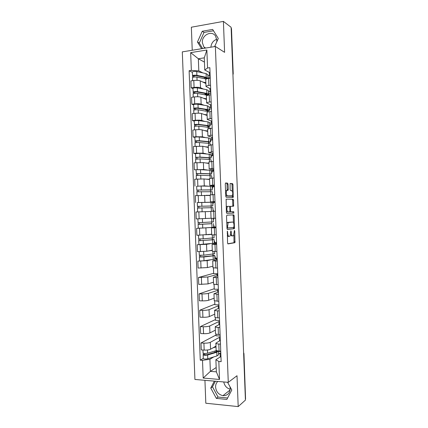 <?xml version="1.0" encoding="UTF-8"?>
<svg xmlns="http://www.w3.org/2000/svg" width="428" height="428" viewBox="0 0 428 428"><rect width="100%" height="100%" fill="white"/><g stroke="black" fill="none" stroke-linecap="round" stroke-linejoin="round"><path stroke-width="0.64" d="M227.38 231.163L227.557 242.938L227.985 243.906L234.94 242.687L234.753 231.024L234.389 230.398L233.586 235.641L232.661 235.93C231.923 235.833 231.473 234.801 231.323 232.832L230.895 230.799L230.071 236.117L229.108 236.417C228.349 236.32 227.889 235.277 227.733 233.276L227.38 231.163M230.211 389.25C226.685 388.212 224.534 385.783 223.769 381.958M229.98 386.687L230.221 388.431C229.922 393.321 227.503 395.734 222.961 395.665C218.628 394.664 216.167 391.807 215.589 387.094C215.535 384.777 216.263 382.889 217.766 381.439M205.06 48.15L203.824 46.914L202.342 42.581C201.7 35.101 211.683 30.008 215.493 35.989L216.846 40.141L216.734 41.923M228.054 184.211L227.626 183.152L225.647 182.975L225.289 183.976L225.759 196.217L226.198 197.265L233.228 197.399L232.971 184.634L232.559 183.596L230.114 183.457L230.12 189.508L230.537 190.546L231.682 190.615C232.886 191.872 233.078 193.611 232.254 195.837L227.348 195.858C226.096 194.612 225.893 192.835 226.738 190.54L228.054 190.321L228.252 189.39L228.054 184.211L227.091 184.27L226.663 183.211L225.449 183.104M215.37 46.465L224.598 52.339L223.411 21.4L231.115 27.28L245.421 400.1L238.193 406.6L237.01 375.725L228.274 382.348L215.37 46.465L182.307 51.874L194.922 379.449L228.274 382.348M226.883 215.177L226.53 216.236L227.001 228.472L227.434 229.467L234.41 228.664L234.169 215.846L233.763 214.861L226.883 215.177M229.761 211.716L232.8 211.726L232.853 213.133L233.806 213.096L226.813 213.369L226.38 212.347L226.118 199.154L233.164 199.229L226.118 199.154M232.211 199.271L232.623 200.283L233.57 200.24L233.164 199.229M233.57 200.24L233.565 206.248L230.687 206.339L230.344 207.361L230.478 210.774L230.895 211.78L233.752 211.689L233.806 213.096M210.892 47.198C211.298 43.239 213.256 40.59 216.766 39.253M204.937 380.321L205.82 403.23L238.193 406.6M223.411 21.4L191.353 27.21L192.236 50.247M231.152 28.178L231.489 28.574L233.223 73.734M243.96 353.694L245.565 399.03L243.612 352.972M216.129 350.05L216.135 350.141C216.306 350.602 217.285 350.901 219.077 351.04L220.746 351.147M220.217 337.366L219.457 337.323L210.298 342.325C208.837 342.962 206.708 343.235 203.91 343.144L204.177 350.083C206.975 350.184 209.105 349.901 210.565 349.232L215.98 346.124M204.177 350.083L201.267 349.895L201 342.972L216.017 335.022M220.474 344.117L218.804 344.021C217.017 343.893 216.038 343.614 215.867 343.176L220.329 340.388M215.98 334.054L216.049 335.803L220.163 336.023M203.91 343.144L201 342.972M215.498 333.594L215.498 333.674C215.669 334.081 216.648 334.338 218.441 334.45L220.104 334.536M215.423 319.593L200.368 326.601L200.636 333.53L203.546 333.68C206.344 333.754 208.473 333.498 209.939 332.904L215.364 330.143M219.837 327.511L218.168 327.431C216.381 327.329 215.402 327.088 215.231 326.708L219.708 324.253M215.343 317.533L215.45 320.272L219.564 320.444M219.607 321.615L218.852 321.583L209.672 325.992C208.206 326.559 206.077 326.805 203.279 326.741L200.368 326.601M214.867 317.137L214.867 317.207C215.038 317.555 216.012 317.774 217.799 317.86L219.468 317.929M214.829 304.158L199.742 310.236L200.004 317.159L202.915 317.276C205.713 317.325 207.842 317.089 209.308 316.57L214.749 314.163M219.195 310.899L217.531 310.84C215.744 310.765 214.765 310.567 214.599 310.241L219.088 308.117M214.712 301.007L214.856 304.741L218.965 304.864M219.002 305.865L218.248 305.843L209.046 309.663C207.575 310.15 205.445 310.375 202.647 310.332L199.742 310.236M214.23 300.681L218.831 301.317M214.241 288.729L199.111 293.865L199.378 300.788L202.284 300.868C205.082 300.895 207.211 300.686 208.682 300.237L214.134 298.177M218.558 294.287L213.968 293.769L218.473 291.982M214.075 284.481L214.257 289.21L218.366 289.285M218.398 290.114L208.415 293.324C206.949 293.742 204.814 293.94 202.016 293.929L199.111 293.865M213.599 284.219L218.189 284.7M213.647 273.294L198.48 277.488L198.747 284.417L208.056 283.903L213.519 282.196M217.922 277.676L213.331 277.301L217.852 275.841M213.438 267.955L213.658 273.674L217.766 273.701M217.793 274.359L207.789 276.991L198.48 277.488M212.967 267.762L217.552 268.089M214.765 255.521L214.904 259.17L204.012 260.738L197.848 261.117L198.116 268.046L207.425 267.564L212.909 266.205M217.28 261.059L212.7 260.829L217.231 259.705M215.017 258.127L217.167 258.116M210.378 259.946L207.157 260.652L197.848 261.117M217.189 258.603L214.893 258.951M212.331 251.3L216.916 251.471M214.15 239.568L214.289 243.227L197.222 244.741L197.485 251.669L206.799 251.225L212.293 250.22M216.643 244.441L212.069 244.351L216.611 243.564M214.289 242.574L216.568 242.532M210.052 243.762L206.531 244.313L197.222 244.741M216.584 242.847L214.284 243.104M216.006 227.824L211.432 227.878L211.7 234.849L216.274 234.854M198.448 228.194L196.591 228.365L196.859 235.293L211.678 234.228M211.432 227.878L215.99 227.418M213.615 225.668L214.005 225.658L214.059 226.952L213.668 226.99L215.969 226.947M210.421 227.557L196.591 228.365M215.974 227.091L213.679 227.257M215.364 211.202L210.801 211.4L211.068 218.371L215.637 218.232M210.801 211.475L195.96 211.983L196.227 218.917L211.063 218.237M202.385 211.732L200.796 211.79M215.011 201.963L210.432 201.893L214.995 201.615M210.983 205.964L212.855 205.927L212.716 202.246L215.022 202.241M197.543 202.546L209.736 202.241M215.027 202.369L212.721 202.476M214.728 194.579L210.164 194.922L210.432 201.893M210.185 195.478L195.329 195.607L195.596 202.535M214.391 185.816L209.8 185.415L214.358 184.992M212.106 186.415L214.417 186.48M196.666 186.266L204.284 185.859L207.89 186.116M214.428 186.779L212.128 186.913L212.518 186.94L212.566 188.234L212.176 188.261M214.091 177.957L209.533 178.465M209.57 179.487L204.017 178.947L194.697 179.225L194.965 186.153M213.77 169.665L209.169 168.932L213.722 168.364M211.496 170.563L213.813 170.719M211.63 174.003L211.491 170.355L200.507 169.675L194.333 169.772L203.653 169.515L206.938 169.953M213.829 171.184L211.673 171.339M213.449 161.335L208.901 161.993M208.96 163.491L203.391 162.597L194.066 162.838L194.333 169.772M213.149 153.518L208.532 152.448L213.08 151.742M210.886 154.711L213.203 154.957M195.403 153.706L193.707 153.385L196.602 153.138L203.027 153.165L206.168 153.786M213.23 155.594L211.138 155.765M212.812 144.707L208.265 145.52M208.345 147.494L202.76 146.248L193.44 146.456L193.707 153.385M212.529 137.367L207.901 135.965L212.443 135.114M210.276 138.854L212.598 139.191M194.777 137.425L193.076 137.003L195.971 136.719L202.396 136.816L205.456 137.607M212.63 139.999L210.581 140.191M212.17 128.079L207.634 129.047M207.73 131.498L202.134 129.903C200.63 129.577 198.49 129.534 195.703 129.77L192.809 130.069L193.076 137.003M211.908 121.215L207.264 119.482C207.409 119.15 208.366 118.877 210.143 118.668L211.801 118.486M209.672 123.002L211.994 123.424M194.151 121.14L192.445 120.616L195.339 120.295C198.127 120.043 200.267 120.102 201.77 120.466L204.777 121.434M212.031 124.404L210.004 124.618M211.534 111.451L209.875 111.638C208.099 111.863 207.141 112.147 206.997 112.505L207.002 112.569M207.115 115.496L201.502 113.548C199.999 113.153 197.859 113.083 195.072 113.345L192.177 113.682L192.445 120.616M211.288 105.058L206.633 102.993C206.772 102.602 207.73 102.292 209.506 102.057L211.165 101.853M209.062 107.144L211.389 107.658M193.526 104.855L191.814 104.223L194.708 103.87C197.49 103.592 199.635 103.678 201.139 104.116L204.113 105.251M211.432 108.808L209.426 109.044M210.892 94.818L209.239 95.032C207.462 95.278 206.505 95.605 206.366 96.016L206.366 96.097M206.499 99.494L200.876 97.199C199.368 96.728 197.222 96.632 194.44 96.921L191.546 97.29L191.814 104.223M210.667 88.906L205.996 86.504C206.136 86.06 207.093 85.707 208.869 85.445L210.523 85.22M208.452 91.287L210.03 91.983L210.779 91.886M192.9 88.569L191.182 87.836L194.071 87.446C196.859 87.141 199.004 87.248 200.513 87.761L203.461 89.072M210.833 93.213L208.837 93.47M210.255 78.185L208.596 78.42C206.826 78.688 205.868 79.057 205.729 79.528L205.734 79.613M205.884 83.492L200.245 80.844C198.736 80.298 196.591 80.18 193.804 80.496L190.915 80.903L191.182 87.836M209.897 88.553L210.03 91.983M210.517 104.758L210.635 107.744M211.143 120.958L211.239 123.505M211.764 137.163L211.844 139.261M212.384 153.363L212.449 155.016M213.01 169.563L213.058 170.772M213.631 185.757L213.663 186.528M214.251 201.952L214.268 202.278M215.22 227.113L215.236 227.487M215.824 242.863L215.856 243.682M216.429 258.608L216.482 259.871M217.039 274.353L217.103 276.06M217.643 290.098L217.724 292.249M218.248 305.843L218.344 308.433M218.852 321.583L218.97 324.617M219.457 337.323L219.591 340.8M213.733 356.936L209.902 359.279L210.367 371.37L216.354 371.846L215.883 359.707L220.95 356.519M220.821 353.111L220.062 353.063L218.548 353.988M216.188 367.518L210.367 371.37L203.188 378.063L202.508 360.317L209.902 359.279M220.062 353.063L220.211 356.984M215.883 359.707L218.831 361.494L219.521 379.459L203.188 378.063M210.046 72.749L204.75 69.994L204.279 57.834L198.346 58.764L198.811 70.866L191.348 70.411L189.117 70.743L200.256 360.157L202.508 360.317M191.348 70.411L190.669 52.633L206.863 50.012L207.553 68.009L204.75 69.994M218.831 361.494L221.148 361.66L209.848 67.667L207.553 68.009M214.337 381.139L210.769 388.062L216.343 398.382L226.856 399.431L231.794 390.004L227.568 382.29M214.631 46.582L218.296 38.461L212.646 29.42L202.23 31.26L197.463 41.987L201.599 48.717M204.445 62.114L198.346 58.764L190.669 52.633M198.811 70.866L202.819 72.888M207.842 75.424L209.42 76.221L210.175 76.114M209.276 72.348L209.42 76.221M218.767 351.468L220.762 351.597M203.279 358.359L200.256 360.157M192.268 72.284L189.117 70.743M210.234 77.612L208.249 77.891M212.957 255.409L212.909 254.141M212.347 239.525L212.293 238.075M211.737 223.641L211.673 222.004M211.122 207.682L211.058 206.023M210.506 191.61L210.448 190.134M209.886 175.534L209.838 174.244M209.271 159.457L209.228 158.355M208.65 143.38L208.618 142.46M208.035 127.303L208.003 126.57M207.414 111.221L207.393 110.67M219.521 379.459L216.354 371.846M204.279 57.834L206.863 50.012M215.37 381.23L212.491 386.81L218.034 397.056L227.61 397.997M212.491 386.81L210.769 388.062M218.034 397.056L216.343 398.382M213.497 30.779L204.017 32.442L199.277 43.094L202.631 48.546M199.277 43.094L197.463 41.987M204.017 32.442L202.23 31.26M227.279 235.716L228.14 236.438L229.001 236.417M230.66 234.715L231.698 235.951L232.554 235.93M227.776 243.794L233.988 242.703L233.956 235.004M233.485 222.731L233.223 215.878L232.859 214.899M227.279 229.403L233.34 228.755L233.661 227.38M227.503 227.279L227.808 227.974L233.832 227.364L234.009 225.176C233.865 223.234 233.426 222.191 232.693 222.052L228.156 222.597L227.503 227.279L226.952 227.289M231.778 222.079L232.693 222.052M226.803 223.298L227.6 222.4L231.735 222.079M232.623 200.283L232.816 205.349L233.768 205.306M232.575 206.323L232.816 205.349M230.687 206.339L229.574 206.473M232.853 213.133L226.803 213.369M226.177 207.002L226.803 206.408L227.771 206.366L227.396 206.558C226.53 208.901 226.722 210.672 227.985 211.876L229.601 211.823L229.943 210.79L230.478 210.774M226.342 211.346L227.011 211.914L227.985 211.876M229.601 211.823L227.011 211.914M227.771 206.366L229.387 206.35L229.809 207.371L229.943 210.79M227.108 190.348L227.091 184.27M227.049 190.353L225.556 190.915M225.727 195.339L226.38 195.906L227.348 195.858M230.997 196.067L226.38 195.906M232.27 191.123L232.024 184.687L231.612 183.649L230.071 183.516M232.281 197.447L232.441 195.564M218.457 351.656L218.826 351.019M214.631 346.899L215.99 346.493M216.557 350.548L207.564 353.218C205.344 353.651 203.846 353.582 203.07 353.009L203.07 352.961M216.012 346.958L213.021 347.825M216.584 351.768L216.547 350.698L217.108 351.163L215.824 352.062L206.654 354.812L204.498 354.705L204.568 353.485M214.915 351.035L214.963 352.223L214.642 352.415M218.392 350.981L216.803 352.244L207.634 354.999C205.413 355.433 203.915 355.363 203.139 354.785L203.327 353.244M218.441 351.211L218.58 354.78L216.948 355.946L207.778 358.771C205.558 359.215 204.06 359.14 203.284 358.546L203.284 358.493M216.557 351.03L215.22 350.944M204.621 354.817L203.375 354.475M214.867 258.164L215.252 258.079L215.204 256.784L214.813 256.784M210.437 250.562L212.299 250.359M214.61 251.493L214.696 253.751L203.798 255.184L199.309 255.227M212.304 250.487L208.794 250.862M212.893 255.741L212.882 255.414L213.433 255.543L212.128 255.853L200.737 256.961L200.791 255.345M212.882 255.414L214.76 255.489L213.101 255.88L203.862 256.966L199.378 257.019L199.56 255.307M215.204 256.784L214.813 256.864M200.855 256.993L199.625 256.918M213.973 234.983L214.364 234.897M214.268 242.574L214.653 242.516L214.605 241.221L214.214 241.226M209.281 234.517L211.683 234.33M213.968 234.902L214.08 237.813L203.166 238.84L198.683 238.942L198.544 235.256M211.683 234.4L207.628 234.715M212.277 239.734L200.111 240.664L200.165 238.979M212.272 239.53L214.15 239.546L212.486 239.814L198.752 240.718L198.934 238.979M198.752 240.718L198.897 244.474M214.605 241.221L214.214 241.274M200.229 240.68L198.999 240.654M213.374 219.393L213.765 219.371L213.722 218.301M200.213 218.772L198.929 218.82M213.331 218.312L213.47 221.87L202.54 222.496L198.057 222.646L197.913 218.879M211.662 223.721L199.48 224.363L199.534 222.619M211.662 223.646L198.127 224.422L198.303 222.646M213.535 223.614L213.679 227.284L202.749 228.049L198.271 228.183L198.127 224.422M214.005 225.658L213.615 225.69M199.603 224.368L198.373 224.39M213.165 203.803L212.775 203.819L213.165 203.803L213.117 202.508L212.727 202.503M213.454 211.277L213.406 210.089L213.016 210.1M210.983 206.023L197.431 206.339L197.287 202.578L212.716 202.246M212.855 205.927L197.431 206.339M198.972 208.035L198.902 206.28M213.064 211.293L212.925 207.666L201.979 207.928L197.495 208.115L197.64 211.881M197.747 208.099L197.677 206.35M212.818 194.681L212.416 194.51M210.367 189.952L196.8 190.037L196.655 186.276L201.133 186.025L212.101 186.303L212.245 189.962M210.373 190.134L212.245 189.984L210.565 189.861L196.8 190.037M198.341 191.669L198.276 189.962M207.655 195.393L210.185 195.387M212.427 194.703L212.309 191.717L196.869 191.814L197.014 195.516M210.18 195.323L205.991 195.334M197.115 191.765L197.051 190.08M212.176 188.213L212.566 188.234M211.576 172.618L211.972 172.666L211.919 171.371L211.528 171.318M211.972 172.666L211.582 172.693M209.752 173.934L209.763 174.244L210.303 174.084L208.976 173.886L199.678 173.549L196.425 173.811L196.029 169.97M209.763 174.244L211.63 174.036L209.945 173.789L200.652 173.447L196.174 173.731M197.715 175.303L197.65 173.65M207.66 179.3L209.57 179.353M211.785 178.112L211.7 175.774L200.721 175.229L196.243 175.523M209.565 179.23L205.996 179.139M196.489 175.432L196.425 173.811M210.977 157.023L211.373 157.097L211.32 155.803L210.929 155.722M211.373 157.097L210.983 157.13M209.131 157.916L209.153 158.355L209.688 158.135L208.361 157.841L199.052 157.226L195.799 157.536L195.403 153.684M209.153 158.355L211.02 158.087L209.329 157.713L200.02 157.097L195.548 157.424M211.015 158.044L210.876 154.406L199.876 153.32L195.403 153.663M197.083 158.932L197.019 157.327M207.27 163.218L208.95 163.319M211.148 161.517L211.084 159.826L209.394 159.467L200.09 158.879L195.617 159.221M208.944 163.143L205.606 162.956M195.858 159.093L195.799 157.536M208.099 163.266L207.735 163.293M210.378 141.427L210.774 141.529L210.726 140.229L210.33 140.127M210.774 141.529L210.383 141.561M208.516 141.898L208.538 142.46L209.078 142.182L207.741 141.791L198.426 140.898L195.173 141.261L194.777 137.377M208.538 142.46L210.405 142.139L208.709 141.641L199.394 140.742C197.148 140.646 195.66 140.769 194.922 141.117M210.405 142.08L210.266 138.458L208.57 137.928L199.25 136.965C197.003 136.864 195.51 136.992 194.772 137.351M196.452 142.561L196.393 141.01M206.767 147.141L208.334 147.286M210.512 144.921L210.474 143.878L208.778 143.391L199.464 142.524C197.217 142.433 195.724 142.556 194.986 142.893L194.991 142.92M208.324 147.05L205.103 146.772M195.232 142.759L195.173 141.261M209.779 125.832L210.175 125.955L210.127 124.655L209.731 124.532M210.175 125.955L209.784 125.993M207.917 126.19L206.248 125.634M207.901 125.88L207.928 126.565L208.463 126.233L207.125 125.741L197.795 124.569L194.547 124.987L194.146 121.076M207.928 126.565L209.105 126.618L209.79 126.19L208.094 125.564L198.763 124.388C196.516 124.248 195.029 124.388 194.291 124.805M209.79 126.116L209.65 122.504L207.949 121.857L198.619 120.61C196.372 120.466 194.884 120.61 194.146 121.044M195.826 126.19L195.767 124.692M206.221 131.064L207.719 131.246M209.875 128.325L209.859 127.924L208.158 127.314L198.833 126.169C196.586 126.035 195.098 126.174 194.36 126.581L194.36 126.613M207.708 130.957L204.552 130.588M194.601 126.421L194.547 124.987M207.286 109.857L207.318 110.67L209.576 110.381L209.527 109.081L209.126 108.931M209.576 110.381L209.041 110.44M207.318 110.643L205.649 110.039L205.633 109.552M207.318 110.67L207.848 110.28L206.51 109.691L197.169 108.236L193.921 108.712L193.52 104.769M209.18 110.237L207.473 109.488L198.137 108.027C195.885 107.851 194.398 108.006 193.665 108.493M209.174 110.151L209.035 106.556L207.334 105.775L197.987 104.255C195.74 104.068 194.253 104.229 193.52 104.732M195.195 109.814L195.136 108.37M205.654 114.988L207.104 115.207M209.142 111.74L198.201 109.814C195.954 109.638 194.467 109.793 193.734 110.269L193.734 110.306M207.088 114.865L203.979 114.41M193.975 110.082L193.921 108.712M207.264 109.852L205.649 110.039M208.393 94.556L208.976 94.807L208.928 93.507L208.527 93.331M208.976 94.807L206.703 95.096L205.049 94.39L205.012 93.475M206.671 93.834L206.708 94.77L207.238 94.321L205.889 93.636L196.538 91.908L193.296 92.432L192.894 88.462M206.708 94.77L207.885 94.856L208.564 94.283L206.858 93.411L197.506 91.672C195.259 91.453 193.766 91.624 193.039 92.181M208.564 94.187L208.425 90.602L206.713 89.698L197.362 87.895C195.109 87.67 193.622 87.842 192.894 88.414M194.563 93.438L194.51 92.047M205.071 98.911L206.483 99.168M207.639 95.326L197.576 93.454C195.323 93.24 193.836 93.411 193.103 93.957L193.108 93.999M206.473 98.766L203.396 98.226M193.344 93.737L193.296 92.432M206.687 94.181L205.049 94.39M208.35 78.452L207.928 77.73M206.055 77.81L206.098 78.87L206.622 78.367L205.274 77.58L195.912 75.574L192.67 76.152L192.268 72.15M206.098 78.87L206.521 78.907M207.864 78.538L206.237 77.329L196.875 75.312C194.628 75.055 193.135 75.237 192.407 75.868M207.949 78.217L207.81 74.643L206.098 73.616L196.73 71.535C194.478 71.267 192.991 71.455 192.263 72.102M204.514 77.42L204.445 78.688M193.932 77.061L193.884 75.719M204.477 82.834L205.868 83.128M206.194 79.057L196.944 77.094C194.692 76.842 193.205 77.024 192.477 77.645L192.477 77.693M205.852 82.668L202.797 82.042M192.718 77.393L192.67 76.152M206.082 78.511L204.6 78.72M194.44 96.921L194.708 103.87M195.072 113.345L195.339 120.295M195.703 129.77L195.971 136.719M196.334 146.194L196.602 153.138M196.966 162.613L197.233 169.563M197.597 179.032L197.864 185.982M198.228 195.452L198.496 202.396M198.859 211.865L199.127 218.815M199.491 228.285L199.758 235.229M200.122 244.698L200.39 251.637M200.753 261.107L201.021 268.051M201.385 277.515L201.652 284.46M202.016 293.929L202.284 300.868M202.647 310.332L202.915 317.276M203.279 326.741L203.546 333.68M193.804 80.496L194.071 87.446M200.245 80.844L200.513 87.761M200.876 97.199L201.139 104.116M209.239 95.032L209.506 102.057M201.502 113.548L201.77 120.466M209.875 111.638L210.143 118.668M202.134 129.903L202.396 136.816M210.512 128.25L210.785 135.275M202.76 146.248L203.027 153.165M211.154 144.857L211.421 151.881M203.391 162.597L203.653 169.515M211.79 161.463L212.058 168.488M204.017 178.947L204.284 185.859M212.427 178.064L212.7 185.089M204.648 195.291L204.91 202.203M213.064 194.67L213.337 201.69M205.274 211.63L205.542 218.548M213.706 211.272L213.973 218.291M205.905 227.974L206.168 234.886M214.342 227.867L214.61 234.892M206.531 244.313L206.799 251.225M214.979 244.468L215.252 251.487M207.157 260.652L207.425 267.564M215.616 261.064L215.889 268.083M207.789 276.991L208.056 283.903M216.258 277.66L216.525 284.679M208.415 293.324L208.682 300.237M216.894 294.25L217.162 301.269M209.046 309.663L209.308 316.57M217.531 310.84L217.799 317.86M209.672 325.992L209.939 332.904M218.168 327.431L218.441 334.45M210.298 342.325L210.565 349.232M218.804 344.021L219.077 351.04M208.596 78.42L208.869 85.445M243.65 353.983L243.96 353.656L243.596 352.602M232.891 73.472L231.345 28.323M232.928 74.483L233.223 73.771L232.939 74.825M227.182 233.292L227.733 233.276M230.735 231.446L231.27 231.436M230.788 232.848L231.323 232.832M234.234 231.04L234.753 231.024M234.212 241.702L235.159 241.686M233.881 242.767L234.833 242.751M227.129 231.869L227.68 231.853M233.223 215.878L234.169 215.846M233.672 227.712L234.624 227.691M233.34 228.755L234.293 228.729M226.979 227.996L227.808 227.974M227.6 222.4L228.568 222.367M226.894 225.791L227.45 225.775M229.815 207.387L230.344 207.361M229.938 211.823L230.895 211.78M232.8 211.726L233.752 211.689M227.289 189.444L228.252 189.39M230.933 196.067L231.89 196.019M231.612 183.649L232.559 183.596M232.024 184.687L232.971 184.634M232.479 196.522L233.426 196.473M226.663 183.211L227.626 183.152M207.564 353.218L207.441 350.002M216.948 355.946L216.803 352.244M207.778 358.771L207.634 354.999M213.032 254.13L212.93 251.439M203.798 255.184L203.653 251.525M213.246 259.587L213.101 255.88M204.012 260.738L203.862 256.966M212.416 238.064L212.293 234.902M203.166 238.84L203.022 235.106M212.625 243.521L212.486 239.814M203.38 244.393L203.236 240.622M211.801 221.998L211.662 218.366M202.54 222.496L202.391 218.719M212.01 227.455L211.865 223.748M202.749 228.049L202.605 224.277M211.181 205.927L211.041 202.219M201.909 206.146L201.765 202.374M211.389 211.368L211.25 207.682M202.123 211.7L201.979 207.928M210.565 189.861L210.421 186.148M201.278 189.797L201.133 186.025M210.753 194.826L210.63 191.61M201.492 195.318L201.347 191.578M209.945 173.789L209.806 170.077M200.652 173.447L200.507 169.675M210.121 178.283L210.014 175.539M200.86 178.899L200.721 175.229M209.329 157.713L209.185 154.005M200.02 157.097L199.876 153.32M209.485 161.741L209.394 159.467M200.229 162.474L200.09 158.879M208.709 141.641L208.57 137.928M199.394 140.742L199.25 136.965M208.848 145.199L208.778 143.391M199.598 146.044L199.464 142.524M208.094 125.564L207.949 121.857M198.763 124.388L198.619 120.61M208.211 128.651L208.158 127.314M198.966 129.62L198.833 126.169M207.473 109.488L207.334 105.775M198.137 108.027L197.987 104.255M207.575 112.104L207.543 111.237M198.335 113.19L198.201 109.814M206.858 93.411L206.713 89.698M197.506 91.672L197.362 87.895M206.938 95.551L206.922 95.16M197.704 96.755L197.576 93.454M206.237 77.329L206.098 73.616M196.875 75.312L196.73 71.535M197.067 80.325L196.944 77.094M222.961 395.665L230.141 389.94M203.824 46.914L205.691 48.048M205.729 79.528L205.996 86.504M215.867 343.176L216.135 350.141M215.231 326.708L215.498 333.674M214.599 310.241L214.867 317.207M213.968 293.769L214.235 300.74M213.331 277.301L213.599 284.267M212.7 260.829L212.967 267.794M212.069 244.351L212.336 251.322M209.533 178.439L209.8 185.415M208.901 161.961L209.169 168.932M208.265 145.477L208.532 152.448M207.634 128.989L207.901 135.965M206.997 112.505L207.264 119.482M206.366 96.016L206.633 102.993M233.988 242.703L234.94 242.687M233.458 228.691L234.41 228.664M227.182 222.63L228.156 222.597M232.613 206.291L233.565 206.248M229.595 206.451L230.553 206.408M232.944 213.085L233.891 213.048M226.423 206.601L227.396 206.558M227.354 190.358L228.054 190.321M225.765 190.594L226.738 190.54M232.334 197.447L233.228 197.399M203.07 353.009L202.958 350.002M203.284 358.546L203.139 354.785M199.309 255.243L199.175 251.653M199.523 260.78L199.378 257.019M196.382 179.113L196.243 175.507M195.751 162.71L195.617 159.2M195.12 146.301L194.986 142.893M194.489 129.898L194.36 126.581M193.857 113.49L193.734 110.269M193.226 97.076L193.103 93.957M192.595 80.667L192.477 77.645"/></g></svg>
